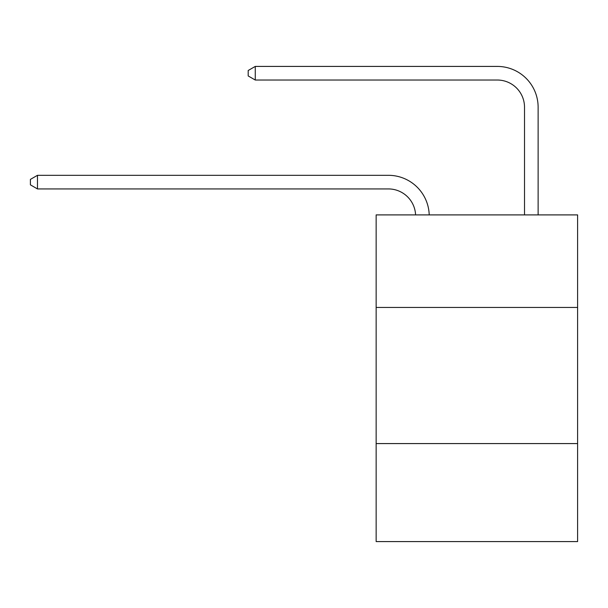 <?xml version="1.0" encoding="UTF-8"?>
<svg xmlns="http://www.w3.org/2000/svg" width="608" height="608" viewBox="0 0 608 608"><rect width="100%" height="100%" fill="white"/><g stroke="black" fill="none" stroke-linecap="round" stroke-linejoin="round"><path stroke-width="0.91" d="M376.147 307.458L577.6 307.458L577.6 214.898L376.147 214.898L376.147 541.584L577.6 541.584L577.6 443.574L376.147 443.574M577.6 443.574L577.6 307.458M388.39 188.928A27.223 27.223 0 0 1 415.591 214.898A27.223 27.223 0 0 0 388.39 188.928A27.223 27.223 0 0 1 415.591 214.898A27.223 27.223 0 0 0 388.39 188.928A27.223 27.223 0 0 1 415.591 214.898A27.223 27.223 0 0 0 388.39 188.928A27.223 27.223 0 0 1 415.591 214.898A27.223 27.223 0 0 0 388.39 188.928A27.223 27.223 0 0 1 415.591 214.898A27.223 27.223 0 0 0 388.39 188.928A27.223 27.223 0 0 1 415.591 214.898A27.223 27.223 0 0 0 388.39 188.928A27.223 27.223 0 0 1 415.591 214.898A27.223 27.223 0 0 0 388.39 188.928A27.223 27.223 0 0 1 415.591 214.898A27.223 27.223 0 0 0 388.39 188.928A27.223 27.223 0 0 1 415.591 214.898A27.223 27.223 0 0 0 388.39 188.928A27.223 27.223 0 0 1 415.591 214.898A27.223 27.223 0 0 0 388.39 188.928A27.223 27.223 0 0 1 415.591 214.898A27.223 27.223 0 0 0 388.39 188.928A27.223 27.223 0 0 1 415.591 214.898A27.223 27.223 0 0 0 388.39 188.928A27.223 27.223 0 0 1 415.591 214.898A27.223 27.223 0 0 0 388.39 188.928A27.223 27.223 0 0 1 415.591 214.898A27.223 27.223 0 0 0 388.39 188.928A27.223 27.223 0 0 1 415.591 214.898A27.223 27.223 0 0 0 388.39 188.928L37.476 188.928L30.4 184.84L30.4 179.398L37.476 175.309L388.39 175.309A40.835 40.835 0 0 1 429.21 214.898M524.514 214.898L524.514 107.251A27.223 27.223 0 0 0 497.291 80.028L255.269 80.028L248.193 75.947L248.193 70.498L255.269 66.416L497.291 66.416A40.835 40.835 0 0 1 538.126 107.251L538.126 214.898M37.476 188.928L37.476 175.309L388.39 175.309M524.514 107.251A27.223 27.223 0 0 0 497.291 80.028A27.223 27.223 0 0 1 524.514 107.251A27.223 27.223 0 0 0 497.291 80.028A27.223 27.223 0 0 1 524.514 107.251A27.223 27.223 0 0 0 497.291 80.028A27.223 27.223 0 0 1 524.514 107.251A27.223 27.223 0 0 0 497.291 80.028A27.223 27.223 0 0 1 524.514 107.251A27.223 27.223 0 0 0 497.291 80.028A27.223 27.223 0 0 1 524.514 107.251A27.223 27.223 0 0 0 497.291 80.028A27.223 27.223 0 0 1 524.514 107.251A27.223 27.223 0 0 0 497.291 80.028A27.223 27.223 0 0 1 524.514 107.251A27.223 27.223 0 0 0 497.291 80.028A27.223 27.223 0 0 1 524.514 107.251A27.223 27.223 0 0 0 497.291 80.028A27.223 27.223 0 0 1 524.514 107.251A27.223 27.223 0 0 0 497.291 80.028A27.223 27.223 0 0 1 524.514 107.251A27.223 27.223 0 0 0 497.291 80.028A27.223 27.223 0 0 1 524.514 107.251A27.223 27.223 0 0 0 497.291 80.028A27.223 27.223 0 0 1 524.514 107.251A27.223 27.223 0 0 0 497.291 80.028A27.223 27.223 0 0 1 524.514 107.251A27.223 27.223 0 0 0 497.291 80.028A27.223 27.223 0 0 1 524.514 107.251A27.223 27.223 0 0 0 497.291 80.028M255.269 80.028L255.269 66.416L497.291 66.416"/></g></svg>
